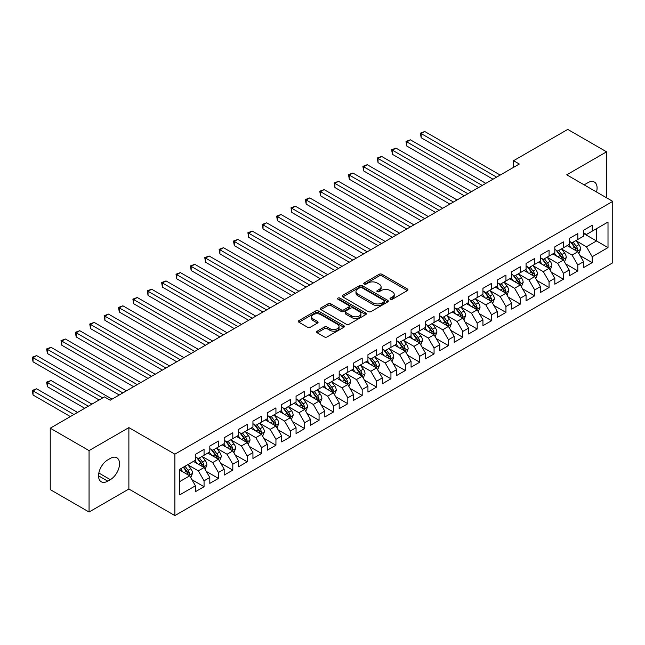 <?xml version="1.0" encoding="UTF-8"?>
<svg xmlns="http://www.w3.org/2000/svg" width="645" height="645" viewBox="0 0 645 645"><rect width="100%" height="100%" fill="white"/><g stroke="black" fill="none" stroke-linecap="round" stroke-linejoin="round"><path stroke-width="0.97" d="M390.402 299.24A1.395 0.806 0 0 0 392.378 299.24L407.374 290.589A2 1.153 0 0 0 407.954 289.774A2 1.153 0 0 0 407.374 288.96L381.977 274.294A2 1.153 0 0 0 379.155 274.294L364.159 282.953A1.395 0.806 0 0 0 363.748 283.518A1.395 0.806 0 0 0 364.159 284.09A1.395 0.806 0 0 0 366.134 284.09L368.077 282.97A6.386 3.685 0 0 1 377.107 282.97L379.22 284.195A6.386 3.685 0 0 1 381.09 286.799A6.386 3.685 0 0 1 379.22 289.403L377.285 290.524A1.395 0.806 0 0 0 376.874 291.097A1.395 0.806 0 0 0 377.285 291.669A1.395 0.806 0 0 0 379.26 291.669L381.195 290.548A6.386 3.685 0 0 1 390.233 290.548L392.345 291.766A6.386 3.685 0 0 1 394.216 294.378A6.386 3.685 0 0 1 392.345 296.982L390.402 298.103A1.395 0.806 0 0 0 389.999 298.675A1.395 0.806 0 0 0 390.402 299.24L390.402 298.103M317.211 331.159A2 1.153 0 0 0 316.622 331.973A2 1.153 0 0 0 317.211 332.788L324.338 336.9A2 1.153 0 0 0 327.16 336.9L343.809 327.289A2 1.153 0 0 0 344.39 326.475A2 1.153 0 0 0 343.809 325.661L318.412 310.995A2 1.153 0 0 0 315.582 310.995L298.933 320.605A2 1.153 0 0 0 298.353 321.42A2 1.153 0 0 0 298.933 322.234L307.544 327.209A2 1.153 0 0 0 310.366 327.209L317.493 323.089A2 1.153 0 0 0 318.074 322.274A2 1.153 0 0 0 317.493 321.46L313.22 319.001A5.337 3.08 0 0 1 311.656 316.816A5.337 3.08 0 0 1 314.954 313.97A5.337 3.08 0 0 1 320.775 314.639L337.496 324.298A5.337 3.08 0 0 1 339.052 326.475A5.337 3.08 0 0 1 335.763 329.321A5.337 3.08 0 0 1 329.942 328.652L327.16 327.047A2 1.153 0 0 0 324.338 327.047L317.211 331.159L317.211 332.788M89.058 450.605L89.058 512.017L128.879 489.031L128.879 427.611L89.058 450.605L50.245 428.191L104.442 396.901L110.19 400.222L519.314 164.024L513.557 160.702L513.557 167.345M128.879 427.611L174.884 454.169L612.75 201.369L612.75 262.789L174.884 515.589L174.884 454.169M606.566 197.797L606.566 151.825L566.745 174.811L612.75 201.369M606.566 151.825L567.753 129.411L513.557 160.702M368.214 311.567A2 1.153 0 0 0 371.036 311.567L387.693 301.949A2 1.153 0 0 0 388.274 301.134A2 1.153 0 0 0 387.693 300.32L362.288 285.662A2 1.153 0 0 0 359.467 285.662L342.817 295.273A2 1.153 0 0 0 342.237 296.087A2 1.153 0 0 0 342.817 296.902L368.214 311.567M338.512 299.546A1.395 0.806 0 0 1 339.923 299.74L339.923 298.087L365.747 312.994A2 1.153 0 0 1 366.336 313.809A2 1.153 0 0 1 365.747 314.623L349.098 324.233A2 1.153 0 0 1 346.276 324.233L320.879 309.568L320.879 307.939A2 1.153 0 0 0 320.291 308.753A2 1.153 0 0 0 320.879 309.568M320.879 307.939L328.007 303.827A2 1.153 0 0 1 330.829 303.827L341.124 309.769A2 1.153 0 0 0 343.946 309.769L348.671 307.044A2 1.153 0 0 0 349.259 306.23A2 1.153 0 0 0 348.671 305.416L337.948 299.224A1.395 0.806 0 0 1 337.545 298.651A1.395 0.806 0 0 1 338.407 297.909A1.395 0.806 0 0 1 339.923 298.087M583.572 233.49L596.504 240.956L596.504 228.677L608.009 222.033L592.191 231.168L592.191 225.274L583.572 230.249L583.572 236.143L577.815 239.464L577.815 233.571L569.196 238.553L569.196 244.447L563.44 247.761L563.44 241.867L554.821 246.85L554.821 252.743L549.064 256.065L549.064 250.171L540.446 255.146L540.446 261.04L534.689 264.361L534.689 258.468L526.07 263.45L526.07 269.344L520.313 272.658L520.313 266.772L511.695 271.747L511.695 277.64L505.946 280.962L505.946 275.068L497.319 280.051L497.319 285.945L491.571 289.258L491.571 283.365L482.944 288.347L482.944 294.241L477.195 297.563L477.195 291.669L468.568 296.644L468.568 302.537L462.82 305.859L462.82 299.965L454.193 304.948L454.193 310.842L448.444 314.155L448.444 308.27L439.817 313.244L439.817 319.138L434.069 322.46L434.069 316.566L425.442 321.549L425.442 327.434L419.693 330.756L419.693 324.862L411.067 329.845L411.067 335.739L405.318 339.06L405.318 333.167L396.691 338.141L396.691 344.035L390.943 347.357L390.943 341.463L382.316 346.446L382.316 352.339L376.567 355.653L376.567 349.767L367.94 354.742L367.94 360.636L362.192 363.957L362.192 358.064L353.565 363.046L353.565 368.932L347.816 372.254L347.816 366.36L339.189 371.343L339.189 377.236L333.441 380.558L333.441 374.664L324.814 379.639L324.814 385.533L319.065 388.854L319.065 382.961L310.439 387.943L310.439 393.837L304.69 397.151L304.69 391.257L296.063 396.24L296.063 402.133L290.315 405.455L290.315 399.561L281.688 404.536L281.688 410.43L275.939 413.751L275.939 407.858L267.312 412.84L267.312 418.734L261.564 422.056L261.564 416.162L252.937 421.137L252.937 427.03L247.188 430.352L247.188 424.458L238.561 429.441L238.561 435.335L232.813 438.648L232.813 432.755L224.186 437.737L224.186 443.631L218.437 446.953L218.437 441.059L209.81 446.034L209.81 451.927L204.062 455.249L204.062 449.355L195.435 454.338L195.435 460.232L179.624 469.358L179.624 494.925L195.435 485.79L189.686 475.833L179.624 470.02M608.009 222.033L608.009 247.599L592.191 256.726L586.442 246.769L576.017 240.754M580.049 255.605L592.191 262.62L592.191 256.726M592.191 262.62L583.572 267.602L583.572 261.709L577.815 265.022L572.067 255.065L561.65 249.051M565.673 263.91L577.815 270.916L577.815 265.022M577.815 270.916L569.196 275.899L569.196 270.005L563.44 273.327L557.691 263.37L547.274 257.347M551.298 272.206L563.44 279.221L563.44 273.327M563.44 279.221L554.821 284.195L554.821 278.309L549.064 281.623L543.316 271.666L532.899 265.651M536.922 280.502L549.064 287.517L549.064 281.623M549.064 287.517L540.446 292.499L540.446 286.606L534.689 289.928L528.94 279.962L518.524 273.948M522.547 288.807L534.689 295.821L534.689 289.928M534.689 295.821L526.07 300.796L526.07 294.902L520.313 298.224L514.565 288.267L504.148 282.244M508.171 297.103L520.313 304.118L520.313 298.224M520.313 304.118L511.695 309.1L511.695 303.206L505.946 306.52L500.189 296.563L489.773 290.548M493.796 305.399L505.946 312.414L505.946 306.52M505.946 312.414L497.319 317.396L497.319 311.503L491.571 314.825L485.814 304.867L475.397 298.845M479.42 313.704L491.571 320.718L491.571 314.825M491.571 320.718L482.944 325.693L482.944 319.799L477.195 323.121L471.439 313.164L461.022 307.149M465.045 322L477.195 329.014L477.195 323.121M477.195 329.014L468.568 333.997L468.568 328.103L462.82 331.425L457.063 321.46L446.646 315.445M450.67 330.305L462.82 337.311L462.82 331.425M462.82 337.311L454.193 342.293L454.193 336.4L448.444 339.722L442.688 329.764L432.271 323.742M436.294 338.601L448.444 345.615L448.444 339.722M448.444 345.615L439.817 350.598L439.817 344.704L434.069 348.018L428.312 338.061L417.896 332.046M421.919 346.897L434.069 353.911L434.069 348.018M434.069 353.911L425.442 358.894L425.442 353L419.693 356.322L413.937 346.365L403.52 340.342M407.543 355.202L419.693 362.216L419.693 356.322M419.693 362.216L411.067 367.19L411.067 361.297L405.318 364.619L399.569 354.661L389.145 348.647M393.168 363.498L405.318 370.512L405.318 364.619M405.318 370.512L396.691 375.495L396.691 369.601L390.943 372.923L385.194 362.958L374.769 356.943M378.792 371.802L390.943 378.808L390.943 372.923M390.943 378.808L382.316 383.791L382.316 377.897L376.567 381.219L370.819 371.262L360.394 365.239M364.417 380.099L376.567 387.113L376.567 381.219M376.567 387.113L367.94 392.087L367.94 386.202L362.192 389.516L356.443 379.558L346.018 373.544M350.042 388.395L362.192 395.409L362.192 389.516M362.192 395.409L353.565 400.392L353.565 394.498L347.816 397.82L342.068 387.855L331.643 381.84M335.666 396.699L347.816 403.714L347.816 397.82M347.816 403.714L339.189 408.688L339.189 402.794L333.441 406.116L327.692 396.159L317.267 390.144M321.291 404.995L333.441 412.01L333.441 406.116M333.441 412.01L324.814 416.993L324.814 411.099L319.065 414.421L313.317 404.455L302.892 398.441M306.915 413.3L319.065 420.306L319.065 414.421M319.065 420.306L310.439 425.289L310.439 419.395L304.69 422.717L298.941 412.76L288.517 406.737M292.54 421.596L304.69 428.611L304.69 422.717M304.69 428.611L296.063 433.585L296.063 427.7L290.315 431.013L284.566 421.056L274.141 415.041M278.164 429.893L290.315 436.907L290.315 431.013M290.315 436.907L281.688 441.89L281.688 435.996L275.939 439.318L270.19 429.352L259.766 423.338M263.789 438.197L275.939 445.211L275.939 439.318M275.939 445.211L267.312 450.186L267.312 444.292L261.564 447.614L255.815 437.657L245.39 431.634M249.413 446.493L261.564 453.508L261.564 447.614M261.564 453.508L252.937 458.49L252.937 452.597L247.188 455.91L241.44 445.953L231.015 439.938M235.038 454.798L247.188 461.804L247.188 455.91M247.188 461.804L238.561 466.787L238.561 460.893L232.813 464.215L227.064 454.257L216.639 448.235M220.663 463.094L232.813 470.108L232.813 464.215M232.813 470.108L224.186 475.083L224.186 469.189L218.437 472.511L212.689 462.554L202.264 456.539M206.287 471.39L218.437 478.405L218.437 472.511M218.437 478.405L209.81 483.387L209.81 477.494L204.062 480.815L198.313 470.85L187.888 464.835M191.912 479.695L204.062 486.709L204.062 480.815M204.062 486.709L195.435 491.684L195.435 485.79M195.435 456.91L198.313 458.571L204.062 455.249M179.624 481.646L189.686 475.833M209.81 448.614L212.689 450.266L218.437 446.953M198.313 470.85L204.062 467.536L193.427 461.393M209.81 477.494L204.062 467.536M224.186 440.309L227.064 441.97L232.813 438.648M212.689 462.554L218.437 459.232L207.803 453.088M224.186 469.189L218.437 459.232M238.561 432.013L241.44 433.674L247.188 430.352M227.064 454.257L232.813 450.936L222.178 444.792M238.561 460.893L232.813 450.936M252.937 423.709L255.815 425.369L261.564 422.056M241.44 445.953L247.188 442.631L236.554 436.496M252.937 452.597L247.188 442.631M267.312 415.412L270.19 417.073L275.939 413.751M255.815 437.657L261.564 434.335L250.929 428.191M267.312 444.292L261.564 434.335M281.688 407.116L284.566 408.769L290.315 405.455M270.19 429.352L275.939 426.039L265.305 419.895M281.688 435.996L275.939 426.039M296.063 398.812L298.941 400.472L304.69 397.151M284.566 421.056L290.315 417.734L279.672 411.591M296.063 427.7L290.315 417.734M310.439 390.515L313.317 392.176L319.065 388.854M298.941 412.76L304.69 409.438L294.047 403.294M310.439 419.395L304.69 409.438M324.814 382.211L327.692 383.872L333.441 380.558M313.317 404.455L319.065 401.134L308.423 394.998M324.814 411.099L319.065 401.134M339.189 373.915L342.068 375.575L347.816 372.254M327.692 396.159L333.441 392.837L322.798 386.694M339.189 402.794L333.441 392.837M353.565 365.618L356.443 367.279L362.192 363.957M342.068 387.855L347.816 384.541L337.174 378.397M353.565 394.498L347.816 384.541M367.94 357.314L370.819 358.975L376.567 355.653M356.443 379.558L362.192 376.237L351.549 370.101M367.94 386.202L362.192 376.237M382.316 349.018L385.194 350.678L390.943 347.357M370.819 371.262L376.567 367.94L365.925 361.797M382.316 377.897L376.567 367.94M396.691 340.713L399.569 342.374L405.318 339.06M385.194 362.958L390.943 359.644L380.3 353.5M396.691 369.601L390.943 359.644M411.067 332.417L413.937 334.078L419.693 330.756M399.569 354.661L405.318 351.34L394.675 345.196M411.067 361.297L405.318 351.34M425.442 324.121L428.312 325.781L434.069 322.46M413.937 346.365L419.693 343.043L409.051 336.9M425.442 353L419.693 343.043M439.817 315.816L442.688 317.477L448.444 314.155M428.312 338.061L434.069 334.739L423.426 328.603M439.817 344.704L434.069 334.739M454.193 307.52L457.063 309.181L462.82 305.859M442.688 329.764L448.444 326.443L437.802 320.299M454.193 336.4L448.444 326.443M468.568 299.224L471.439 300.876L477.195 297.563M457.063 321.46L462.82 318.146L452.177 312.003M468.568 328.103L462.82 318.146M482.944 290.919L485.814 292.58L491.571 289.258M471.439 313.164L477.195 309.842L466.553 303.698M482.944 319.799L477.195 309.842M497.319 282.623L500.189 284.284L505.946 280.962M485.814 304.867L491.571 301.546L480.928 295.402M497.319 311.503L491.571 301.546M511.695 274.319L514.565 275.979L520.313 272.658M500.189 296.563L505.946 293.241L495.304 287.106M511.695 303.206L505.946 293.241M526.07 266.022L528.94 267.683L534.689 264.361M514.565 288.267L520.313 284.945L509.679 278.801M526.07 294.902L520.313 284.945M540.446 257.726L543.316 259.379L549.064 256.065M528.94 279.962L534.689 276.649L524.054 270.505M540.446 286.606L534.689 276.649M554.821 249.422L557.691 251.082L563.44 247.761M543.316 271.666L549.064 268.344L538.43 262.201M554.821 278.309L549.064 268.344M569.196 241.125L572.067 242.786L577.815 239.464M557.691 263.37L563.44 260.048L552.805 253.904M569.196 270.005L563.44 260.048M583.572 232.821L586.442 234.482L592.191 231.168M572.067 255.065L577.815 251.744L567.181 245.608M583.572 261.709L577.815 251.744M50.245 428.191L50.245 489.611L89.058 512.017M128.879 489.031L174.884 515.589M586.442 246.769L596.504 240.956L608.009 247.599M596.52 192A13.013 7.514 120 0 0 594.384 182.051A13.013 7.514 120 0 0 587.877 182.696L585.297 184.188A13.013 7.514 120 0 0 584.209 184.889M107.747 459.901A13.013 7.514 120 0 0 99.249 471.366A13.013 7.514 120 0 0 101.241 481.791A13.013 7.514 120 0 0 107.747 481.146L110.335 479.654A13.013 7.514 120 0 0 118.833 468.181A13.013 7.514 120 0 0 116.842 457.757A13.013 7.514 120 0 0 110.335 458.401L107.747 459.901M390.967 299.441L392.345 298.643A6.386 3.685 0 0 0 394.216 296.039L394.216 294.378M381.09 286.799L381.09 288.46A6.386 3.685 0 0 1 379.22 291.064L377.841 291.863M407.35 290.605L381.977 275.955A2 1.153 0 0 0 379.155 275.955L364.715 284.292M387.661 301.965L362.288 287.323A2 1.153 0 0 0 359.467 287.323L342.842 296.918M384.162 301.707A1.395 0.806 0 0 0 384.573 301.134A1.395 0.806 0 0 0 384.162 300.57L361.869 287.694A1.395 0.806 0 0 0 359.894 287.694L357.846 288.879A6.386 3.685 0 0 0 355.976 291.484A6.386 3.685 0 0 0 357.846 294.088L373.084 302.892A6.386 3.685 0 0 0 382.114 302.892L384.162 301.707L384.162 303.368A1.395 0.806 0 0 0 384.573 302.795L384.573 301.134M355.976 291.484L355.976 293.144A6.386 3.685 0 0 0 357.846 295.749L357.846 294.088M384.162 303.368L382.114 304.553A6.386 3.685 0 0 1 373.084 304.553L357.846 295.749M320.904 309.584L328.007 305.488L328.007 303.827M349.259 306.23L349.259 307.891A2 1.153 0 0 1 348.671 308.705L343.946 311.43A2 1.153 0 0 1 341.124 311.43L330.829 305.488A2 1.153 0 0 0 328.007 305.488M339.923 299.74L365.723 314.639M351.815 315.945A5.337 3.08 0 0 0 357.628 316.614A5.337 3.08 0 0 0 360.926 313.768A5.337 3.08 0 0 0 359.362 311.583L353.476 308.181A2 1.153 0 0 0 350.646 308.181L345.922 310.914A2 1.153 0 0 0 345.341 311.728A2 1.153 0 0 0 345.922 312.543L351.815 315.945L351.815 317.606A5.337 3.08 0 0 0 357.628 318.275A5.337 3.08 0 0 0 360.926 315.421L360.926 313.768M345.341 311.728L345.341 313.389A2 1.153 0 0 0 345.922 314.204L345.922 312.543M351.815 317.606L345.922 314.204M339.052 326.475L339.052 328.136A5.337 3.08 0 0 1 335.763 330.982A5.337 3.08 0 0 1 329.942 330.313L327.16 328.7A2 1.153 0 0 0 324.338 328.7L317.235 332.804M311.656 316.816L311.656 318.477A5.337 3.08 0 0 0 313.22 320.662L313.22 319.001M317.461 323.105L313.22 320.662M343.777 327.305L318.412 312.656A2 1.153 0 0 0 315.582 312.656L298.966 322.25M578.879 253.59L580.661 249.244A5.386 3.112 -120 0 0 578.944 244.657L575.888 240.577M571.027 247.825L568.705 244.729M421.169 170.933L464.255 195.806L392.418 154.332L392.418 150.188L396.014 148.108L471.439 191.662M576.799 251.163L577.759 249.47A5.386 3.112 -120 0 0 576.211 246.229L573.163 242.157M571.414 242.407L575.187 247.446A2.741 1.588 60 0 1 575.687 248.277L577.759 249.47M570.47 241.859L574.485 247.228A5.386 3.112 60 0 1 576.033 250.47L576.138 250.776M496.602 177.133L421.169 133.588L424.765 131.516L500.189 175.061M493.006 179.213L421.169 137.74L421.169 133.588L420.379 133.128L424.765 131.516M421.169 137.74L420.379 133.128M564.504 261.886L566.286 257.54A5.386 3.112 -120 0 0 564.568 252.953L561.513 248.873M556.651 256.121L554.329 253.025M406.793 179.237L449.879 204.11L378.043 162.637L378.043 158.485L381.638 156.412L457.063 199.958M562.424 259.459L563.383 257.766A5.386 3.112 -120 0 0 561.835 254.533L558.788 250.453M557.038 250.703L560.811 255.743A2.741 1.588 60 0 1 561.311 256.573L563.383 257.766M556.095 250.163L560.11 255.525A5.386 3.112 60 0 1 561.658 258.766L561.763 259.08M550.129 270.19L551.91 265.837A5.386 3.112 -120 0 0 550.193 261.249L547.137 257.178M542.276 264.426L539.954 261.322M392.418 187.534L435.504 212.407L363.667 170.933L363.667 166.789L367.263 164.709L442.688 208.254M548.057 267.764L549.008 266.071A5.386 3.112 -120 0 0 547.46 262.829L544.412 258.75M542.663 259.008L546.436 264.039A2.741 1.588 60 0 1 546.936 264.877L549.008 266.071M541.719 258.46L545.735 263.821A5.386 3.112 60 0 1 547.283 267.062L547.387 267.377M482.226 185.438L406.793 141.884L410.389 139.812L485.814 183.357M478.63 187.51L406.793 146.036L406.793 141.884L406.003 141.432L410.389 139.812M406.793 146.036L406.003 141.432M467.851 193.734L391.628 149.729L396.014 148.108M392.418 154.332L391.628 149.729M535.753 278.487L537.535 274.141A5.386 3.112 -120 0 0 535.818 269.554L532.762 265.474M527.9 272.722L525.578 269.626M378.043 195.83L421.129 220.711L349.292 179.237L349.292 175.085L352.888 173.013L428.312 216.559M533.681 276.06L534.632 274.367A5.386 3.112 -120 0 0 533.084 271.126L530.037 267.054M528.287 267.304L532.06 272.343A2.741 1.588 60 0 1 532.56 273.174L534.632 274.367M527.344 266.756L531.359 272.125A5.386 3.112 60 0 1 532.907 275.367L533.012 275.673M521.378 286.791L523.159 282.437A5.386 3.112 -120 0 0 521.442 277.85L518.387 273.778M513.525 281.026L511.203 277.922M363.667 204.134L406.753 229.007L334.916 187.534L334.916 183.382L338.512 181.31L413.937 224.855M519.306 284.356L520.257 282.671A5.386 3.112 -120 0 0 518.709 279.43L515.661 275.351M513.912 275.608L517.685 280.639A2.741 1.588 60 0 1 518.185 281.47L520.257 282.671M512.969 275.06L516.984 280.422A5.386 3.112 60 0 1 518.532 283.663L518.636 283.977M453.475 202.03L377.252 158.033L381.638 156.412M378.043 162.637L377.252 158.033M439.1 210.334L362.877 166.329L367.263 164.709M363.667 170.933L362.877 166.329M507.002 295.088L508.784 290.734A5.386 3.112 -120 0 0 507.067 286.154L504.011 282.075M499.149 289.323L496.827 286.227M349.292 212.431L392.378 237.304L320.549 195.83L320.549 191.686L324.137 189.606L399.561 233.159M504.93 292.661L505.882 290.968A5.386 3.112 -120 0 0 504.334 287.726L501.286 283.647M499.544 283.905L503.31 288.936A2.741 1.588 60 0 1 503.81 289.774L505.882 290.968M498.593 283.357L502.616 288.726A5.386 3.112 60 0 1 504.156 291.967L504.261 292.274M424.724 218.631L348.502 174.626L352.888 173.013M349.292 179.237L348.502 174.626M492.627 303.384L494.409 299.038A5.386 3.112 -120 0 0 492.691 294.451L489.636 290.371M484.774 297.619L482.452 294.523M334.916 220.735L378.002 245.608L306.173 204.134L306.173 199.982L309.761 197.91L385.194 241.456M490.555 300.957L491.506 299.264A5.386 3.112 -120 0 0 489.958 296.023L486.91 291.951M485.169 292.201L488.934 297.24A2.741 1.588 60 0 1 489.434 298.071L491.506 299.264M484.218 291.661L488.241 297.022A5.386 3.112 60 0 1 489.781 300.264L489.886 300.578M410.349 226.935L334.126 182.93L338.512 181.31M334.916 187.534L334.126 182.93M478.259 311.688L480.041 307.334A5.386 3.112 -120 0 0 478.316 302.747L475.268 298.675M470.399 305.923L468.076 302.819M320.541 229.031L363.627 253.904L291.798 212.431L291.798 208.287L295.386 206.207L370.819 249.752M476.179 309.253L477.131 307.568A5.386 3.112 -120 0 0 475.591 304.327L472.535 300.248M470.794 300.506L474.559 305.536A2.741 1.588 60 0 1 475.059 306.375L477.131 307.568M469.842 299.957L473.865 305.319A5.386 3.112 60 0 1 475.405 308.56L475.51 308.874M463.884 319.985L465.666 315.639A5.386 3.112 -120 0 0 463.94 311.051L460.893 306.972M456.023 314.22L453.701 311.124M306.173 237.328L349.251 262.201L277.423 220.735L277.423 216.583L281.01 214.511L356.443 258.056M461.804 317.558L462.755 315.865A5.386 3.112 -120 0 0 461.215 312.623L458.16 308.552M456.418 308.802L460.183 313.841A2.741 1.588 60 0 1 460.683 314.671L462.755 315.865M455.467 308.254L459.49 313.623A5.386 3.112 60 0 1 461.03 316.864L461.135 317.171M449.509 328.289L451.29 323.935A5.386 3.112 -120 0 0 449.565 319.348L446.517 315.268M441.648 322.516L439.326 319.42M291.798 245.632L334.876 270.505L263.047 229.031L263.047 224.879L266.635 222.807L342.068 266.353M447.428 325.854L448.38 324.169A5.386 3.112 -120 0 0 446.84 320.928L443.784 316.848M442.043 317.106L445.808 322.137A2.741 1.588 60 0 1 446.308 322.968L448.38 324.169M441.091 316.558L445.115 321.919A5.386 3.112 60 0 1 446.654 325.161L446.759 325.475M435.133 336.585L436.915 332.231A5.386 3.112 -120 0 0 435.19 327.644L432.142 323.572M427.272 330.82L424.95 327.725M277.423 253.928L320.5 278.801L248.672 237.328L248.672 233.184L252.26 231.103L327.692 274.657M433.053 334.158L434.004 332.465A5.386 3.112 -120 0 0 432.464 329.224L429.409 325.144M427.667 325.403L431.432 330.433A2.741 1.588 60 0 1 431.932 331.272L434.004 332.465M426.716 324.854L430.739 330.224A5.386 3.112 60 0 1 432.279 333.457L432.384 333.771M420.758 344.882L422.54 340.536A5.386 3.112 -120 0 0 420.814 335.948L417.767 331.869M412.897 339.117L410.575 336.021M263.047 262.233L306.125 287.106L234.296 245.632L234.296 241.48L237.884 239.408L313.317 282.953M418.678 342.455L419.629 340.762A5.386 3.112 -120 0 0 418.089 337.52L415.033 333.449M413.292 333.699L417.057 338.738A2.741 1.588 60 0 1 417.557 339.568L419.629 340.762M412.34 333.151L416.364 338.52A5.386 3.112 60 0 1 417.904 341.761L418.008 342.076M406.382 353.186L408.164 348.832A5.386 3.112 -120 0 0 406.439 344.245L403.391 340.173M398.521 347.421L396.199 344.317M248.672 270.529L291.75 295.402L219.921 253.928L219.921 249.776L223.509 247.704L298.941 291.25M404.302 350.751L405.253 349.066A5.386 3.112 -120 0 0 403.714 345.825L400.658 341.745M398.916 342.003L402.69 347.034A2.741 1.588 60 0 1 403.181 347.873L405.253 349.066M397.965 341.455L401.988 346.817A5.386 3.112 60 0 1 403.528 350.058L403.633 350.372M392.007 361.482L393.789 357.137A5.386 3.112 -120 0 0 392.063 352.549L389.016 348.469M384.146 355.717L381.824 352.622M234.296 278.825L277.374 303.698L205.545 262.233L205.545 258.081L209.133 256L284.566 299.554M389.927 359.055L390.878 357.362A5.386 3.112 -120 0 0 389.338 354.121L386.282 350.05M384.541 350.3L388.314 355.339A2.741 1.588 60 0 1 388.806 356.169L390.878 357.362M383.59 349.751L387.613 355.121A5.386 3.112 60 0 1 389.153 358.362L389.266 358.668M377.631 369.779L379.413 365.433A5.386 3.112 -120 0 0 377.688 360.845L374.64 356.766M369.77 364.014L367.448 360.918M219.921 287.13L262.999 312.003L191.17 270.529L191.17 266.377L194.766 264.305L270.19 307.85M375.551 367.352L376.503 365.659A5.386 3.112 -120 0 0 374.963 362.425L371.907 358.346M370.166 358.596L373.939 363.635A2.741 1.588 60 0 1 374.431 364.465L376.503 365.659M369.214 358.056L373.237 363.417A5.386 3.112 60 0 1 374.777 366.658L374.89 366.973M363.256 378.083L365.038 373.729A5.386 3.112 -120 0 0 363.32 369.142L360.265 365.07M355.395 372.318L353.073 369.214M205.545 295.426L248.623 320.299L176.794 278.825L176.794 274.681L180.39 272.601L255.815 316.147M361.176 375.656L362.127 373.963A5.386 3.112 -120 0 0 360.587 370.722L357.532 366.642M355.79 366.9L359.563 371.931A2.741 1.588 60 0 1 360.055 372.77L362.127 373.963M354.839 366.352L358.862 371.722A5.386 3.112 60 0 1 360.402 374.955L360.515 375.269M395.974 235.232L319.751 191.226L324.137 189.606M320.549 195.83L319.751 191.226M381.598 243.528L305.375 199.523L309.761 197.91M306.173 204.134L305.375 199.523M367.223 251.832L291.008 207.827L295.386 206.207M291.798 212.431L291.008 207.827M352.847 260.128L276.632 216.123L281.01 214.511M277.423 220.735L276.632 216.123M338.472 268.425L262.257 224.428L266.635 222.807M263.047 229.031L262.257 224.428M324.096 276.729L247.882 232.724L252.26 231.103M248.672 237.328L247.882 232.724M309.721 285.025L233.506 241.02L237.884 239.408M234.296 245.632L233.506 241.02M295.346 293.33L219.131 249.325L223.509 247.704M219.921 253.928L219.131 249.325M280.97 301.626L204.755 257.621L209.133 256M205.545 262.233L204.755 257.621M348.881 386.379L350.662 382.034A5.386 3.112 -120 0 0 348.945 377.446L345.889 373.366M341.02 380.615L338.698 377.519M191.17 303.731L234.248 328.603L162.419 287.13L162.419 282.978L166.015 280.906L241.44 324.451M346.8 383.952L347.752 382.259A5.386 3.112 -120 0 0 346.212 379.018L343.156 374.947M341.415 375.197L345.188 380.236A2.741 1.588 60 0 1 345.68 381.066L347.752 382.259M340.463 374.648L344.486 380.018A5.386 3.112 60 0 1 346.026 383.259L346.139 383.565M266.595 309.923L190.38 265.925L194.766 264.305M191.17 270.529L190.38 265.925M334.505 394.684L336.287 390.33A5.386 3.112 -120 0 0 334.57 385.742L331.514 381.671M326.644 388.919L324.322 385.815M176.794 312.027L219.872 336.9L148.044 295.426L148.044 291.274L151.64 289.202L227.064 332.747M332.425 392.249L333.376 390.564A5.386 3.112 -120 0 0 331.836 387.322L328.781 383.243M327.039 383.501L330.812 388.532A2.741 1.588 60 0 1 331.312 389.37L333.376 390.564M326.088 382.953L330.111 388.314A5.386 3.112 60 0 1 331.651 391.555L331.764 391.87M252.219 318.227L176.004 274.222L180.39 272.601M176.794 278.825L176.004 274.222M320.13 402.98L321.911 398.634A5.386 3.112 -120 0 0 320.194 394.047L317.138 389.967M312.269 397.215L309.947 394.119M162.419 320.323L205.497 345.196L133.668 303.722L133.668 299.578L137.264 297.498L212.689 341.052M318.05 400.553L319.001 398.86A5.386 3.112 -120 0 0 317.461 395.619L314.405 391.547M312.664 391.797L316.437 396.836A2.741 1.588 60 0 1 316.937 397.667L319.001 398.86M311.712 391.249L315.736 396.619A5.386 3.112 60 0 1 317.276 399.86L317.388 400.166M237.844 326.523L161.629 282.518L166.015 280.906M162.419 287.13L161.629 282.518M305.754 411.276L307.536 406.931A5.386 3.112 -120 0 0 305.819 402.343L302.763 398.263M297.893 405.512L295.571 402.416M148.044 328.628L191.122 353.5L119.293 312.027L119.293 307.875L122.889 305.803L198.313 349.348M303.674 408.849L304.625 407.156A5.386 3.112 -120 0 0 303.086 403.923L300.03 399.844M298.288 400.094L302.062 405.133A2.741 1.588 60 0 1 302.561 405.963L304.625 407.156M297.337 399.553L301.36 404.915A5.386 3.112 60 0 1 302.9 408.156L303.013 408.47M223.468 334.828L147.254 290.822L151.64 289.202M148.044 295.426L147.254 290.822M291.379 419.581L293.161 415.227A5.386 3.112 -120 0 0 291.443 410.639L288.388 406.568M283.518 413.816L281.196 410.712M133.668 336.924L176.746 361.797L104.917 320.323L104.917 316.179L108.513 314.099L183.938 357.644M289.299 417.154L290.25 415.461A5.386 3.112 -120 0 0 288.71 412.219L285.654 408.14M283.913 408.398L287.686 413.429A2.741 1.588 60 0 1 288.186 414.267L290.25 415.461M282.962 407.85L286.985 413.211A5.386 3.112 60 0 1 288.525 416.452L288.637 416.767M209.093 343.124L132.878 299.119L137.264 297.498M133.668 303.722L132.878 299.119M277.003 427.877L278.785 423.531A5.386 3.112 -120 0 0 277.068 418.944L274.012 414.864M269.142 422.112L266.82 419.016M119.293 345.228L162.371 370.101L90.542 328.628L90.542 324.475L94.138 322.403L169.562 365.949M274.923 425.45L275.875 423.757A5.386 3.112 -120 0 0 274.335 420.516L271.279 416.444M269.537 416.694L273.311 421.733A2.741 1.588 60 0 1 273.811 422.564L275.875 423.757M268.586 416.146L272.609 421.516A5.386 3.112 60 0 1 274.149 424.757L274.262 425.063M194.717 351.42L118.503 307.423L122.889 305.803M119.293 312.027L118.503 307.423M262.628 436.181L264.41 431.828A5.386 3.112 -120 0 0 262.692 427.24L259.637 423.168M254.767 430.417L252.445 427.312M104.917 353.525L147.995 378.397L76.166 336.924L76.166 332.772L79.762 330.7L155.187 374.245M260.548 433.746L261.499 432.061A5.386 3.112 -120 0 0 259.959 428.82L256.904 424.741M255.162 424.999L258.935 430.03A2.741 1.588 60 0 1 259.435 430.86L261.499 432.061M254.211 424.45L258.234 429.812A5.386 3.112 60 0 1 259.774 433.053L259.887 433.367M180.342 359.725L104.127 315.719L108.513 314.099M104.917 320.323L104.127 315.719M248.252 444.478L250.034 440.132A5.386 3.112 -120 0 0 248.317 435.544L245.261 431.465M240.392 438.713L238.069 435.617M90.542 361.821L133.62 386.694L61.791 345.22L61.791 341.076L65.387 338.996L140.812 382.55M246.172 442.051L247.124 440.358A5.386 3.112 -120 0 0 245.584 437.116L242.528 433.045M240.787 433.295L244.56 438.326A2.741 1.588 60 0 1 245.06 439.164L247.124 440.358M239.835 432.747L243.858 438.116A5.386 3.112 60 0 1 245.398 441.357L245.511 441.664M165.967 368.021L89.752 324.016L94.138 322.403M90.542 328.628L89.752 324.016M233.877 452.774L235.659 448.428A5.386 3.112 -120 0 0 233.942 443.841L230.886 439.761M226.016 447.009L223.694 443.913M76.166 370.125L119.244 394.998L47.416 353.525L47.416 349.372L51.011 347.3L126.436 390.846M231.797 450.347L232.748 448.654A5.386 3.112 -120 0 0 231.208 445.421L228.153 441.341M226.411 441.591L230.184 446.63A2.741 1.588 60 0 1 230.684 447.461L232.748 448.654M225.468 441.051L229.483 446.413A5.386 3.112 60 0 1 231.023 449.654L231.136 449.968M151.591 376.325L75.376 332.32L79.762 330.7M76.166 336.924L75.376 332.32M219.502 461.078L221.283 456.725A5.386 3.112 -120 0 0 219.566 452.137L216.51 448.065M211.641 455.314L209.327 452.209M61.791 378.422L99.12 399.973L33.04 361.821L33.04 357.677L36.636 355.597L112.061 399.142M217.421 458.651L218.373 456.958A5.386 3.112 -120 0 0 216.833 453.717L213.777 449.638M212.036 449.896L215.809 454.927A2.741 1.588 60 0 1 216.309 455.765L218.373 456.958M211.092 449.347L215.108 454.709A5.386 3.112 60 0 1 216.647 457.95L216.76 458.264M137.216 384.622L61.001 340.616L65.387 338.996M61.791 345.22L61.001 340.616M205.126 469.375L206.908 465.029A5.386 3.112 -120 0 0 205.191 460.441L202.135 456.362M197.265 463.61L194.951 460.514M91.937 404.125L51.011 380.494L47.416 382.574L47.416 386.718L84.745 408.277M203.046 466.948L203.997 465.255A5.386 3.112 -120 0 0 202.457 462.013L199.402 457.942M197.66 458.192L201.434 463.231A2.741 1.588 60 0 1 201.933 464.061L203.997 465.255M196.717 457.644L200.732 463.013A5.386 3.112 60 0 1 202.272 466.254L202.385 466.561M47.416 386.718L46.625 382.114L88.341 406.197M46.625 382.114L51.011 380.494M122.84 392.918L46.625 348.921L51.011 347.3M47.416 353.525L46.625 348.921M190.751 477.679L192.533 473.325A5.386 3.112 -120 0 0 190.815 468.738L187.76 464.658M182.898 471.914L180.576 468.81M77.561 412.421L36.636 388.798L33.04 390.87L33.04 395.022L70.37 416.573M188.671 475.244L189.622 473.559A5.386 3.112 -120 0 0 188.082 470.318L185.026 466.238M183.68 467.02L187.058 471.527A2.741 1.588 60 0 1 187.558 472.358L189.622 473.559M183.301 467.238L186.357 471.31A5.386 3.112 60 0 1 187.897 474.551L188.009 474.865M33.04 395.022L32.25 390.418L73.965 414.501M32.25 390.418L36.636 388.798M102.716 397.901L32.25 357.217L36.636 355.597M33.04 361.821L32.25 357.217M392.345 298.643L392.345 296.982M377.285 291.669L377.285 290.524M379.22 291.064L379.22 289.403M364.159 284.09L364.159 282.953M379.155 275.955L379.155 274.294M381.977 275.955L381.977 274.294M407.374 290.589L407.374 288.96M342.817 296.902L342.817 295.273M359.467 287.323L359.467 285.662M362.288 287.323L362.288 285.662M387.693 301.949L387.693 300.32M373.084 304.553L373.084 302.892M382.114 304.553L382.114 302.892M330.829 305.488L330.829 303.827M341.124 311.43L341.124 309.769M343.946 311.43L343.946 309.769M348.671 308.705L348.671 307.044M365.747 314.623L365.747 312.994M324.338 328.7L324.338 327.047M327.16 328.7L327.16 327.047M329.942 330.313L329.942 328.652M317.493 323.089L317.493 321.46M298.933 322.234L298.933 320.605M315.582 312.656L315.582 310.995M318.412 312.656L318.412 310.995M343.809 327.289L343.809 325.661M98.548 475.833L107.747 481.146M98.838 473.011L110.335 479.654M577.146 251.357L580.629 249.341M576.211 246.229L578.944 244.657M572.236 248.527L574.485 247.228M562.771 259.653L566.254 257.645M561.835 254.533L564.568 252.953M557.861 256.823L560.11 255.525M548.395 267.957L551.878 265.942M547.46 262.829L550.193 261.249M543.485 265.127L545.735 263.821M534.02 276.253L537.503 274.246M533.084 271.126L535.818 269.554M529.11 273.424L531.359 272.125M519.644 284.558L523.127 282.542M518.709 279.43L521.442 277.85M514.734 281.72L516.984 280.422M505.269 292.854L508.752 290.839M504.334 287.726L507.067 286.154M500.359 290.024L502.616 288.726M490.893 301.15L494.376 299.143M489.958 296.023L492.691 294.451M485.983 298.321L488.241 297.022M476.518 309.455L480.001 307.439M475.591 304.327L478.316 302.747M471.608 306.625L473.865 305.319M462.143 317.751L465.625 315.744M461.215 312.623L463.94 311.051M457.232 314.921L459.49 313.623M447.767 326.056L451.25 324.04M446.84 320.928L449.565 319.348M442.857 323.218L445.115 321.919M433.392 334.352L436.875 332.336M432.464 329.224L435.19 327.644M428.482 331.522L430.739 330.224M419.016 342.648L422.499 340.641M418.089 337.52L420.814 335.948M414.114 339.818L416.364 338.52M404.641 350.953L408.124 348.937M403.714 345.825L406.439 344.245M399.739 348.123L401.988 346.817M390.265 359.249L393.748 357.241M389.338 354.121L392.063 352.549M385.363 356.419L387.613 355.121M375.89 367.553L379.373 365.538M374.963 362.425L377.688 360.845M370.988 364.715L373.237 363.417M361.514 375.85L364.997 373.834M360.587 370.722L363.32 369.142M356.612 373.02L358.862 371.722M347.139 384.146L350.622 382.138M346.212 379.018L348.945 377.446M342.237 381.316L344.486 380.018M332.764 392.45L336.247 390.435M331.836 387.322L334.57 385.742M327.862 389.612L330.111 388.314M318.388 400.747L321.871 398.731M317.461 395.619L320.194 394.047M313.486 397.917L315.736 396.619M304.013 409.043L307.496 407.035M303.086 403.923L305.819 402.343M299.111 406.213L301.36 404.915M289.637 417.347L293.12 415.332M288.71 412.219L291.443 410.639M284.735 414.517L286.985 413.211M275.262 425.644L278.753 423.636M274.335 420.516L277.068 418.944M270.36 422.814L272.609 421.516M260.886 433.948L264.377 431.932M259.959 428.82L262.692 427.24M255.984 431.11L258.234 429.812M246.511 442.244L250.002 440.229M245.584 437.116L248.317 435.544M241.609 439.414L243.858 438.116M232.136 450.541L235.627 448.533M231.208 445.421L233.942 443.841M227.233 447.711L229.483 446.413M217.76 458.845L221.251 456.829M216.833 453.717L219.566 452.137M212.858 456.015L215.108 454.709M203.385 467.141L206.876 465.134M202.457 462.013L205.191 460.441M198.483 464.311L200.732 463.013M189.009 475.446L192.5 473.43M188.082 470.318L190.815 468.738M184.107 472.608L186.357 471.31"/></g></svg>
